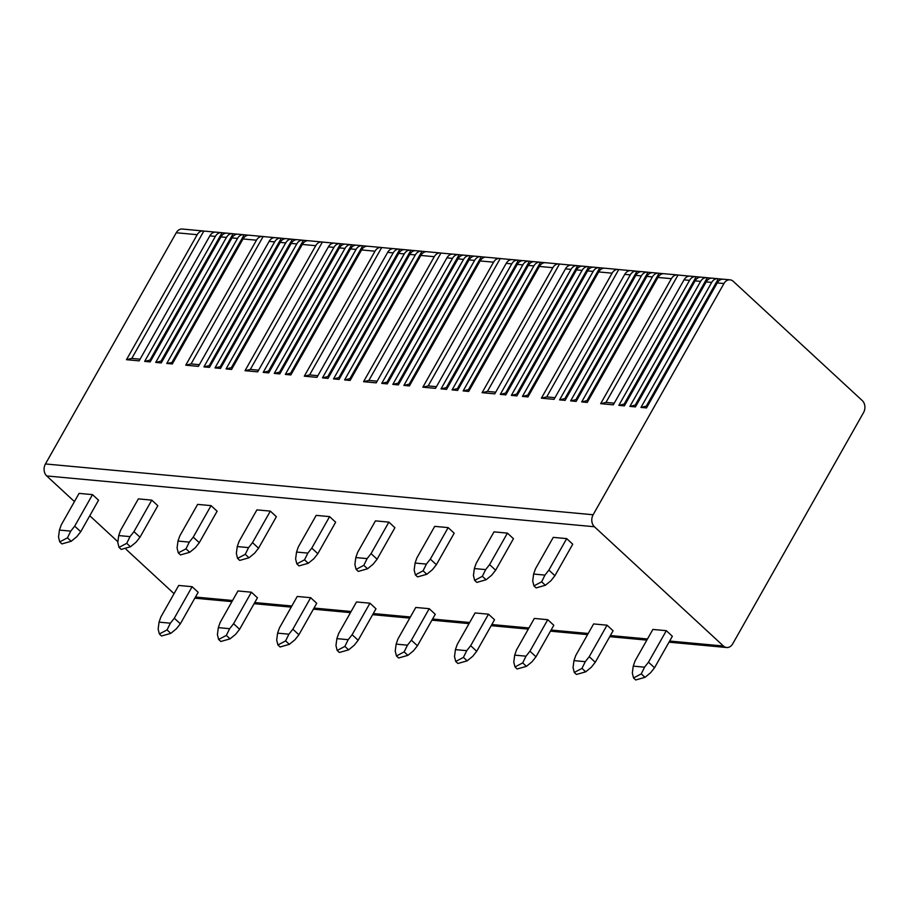 <?xml version="1.0" encoding="UTF-8"?>
<svg xmlns="http://www.w3.org/2000/svg" width="909" height="909" viewBox="0 0 909 909"><rect width="100%" height="100%" fill="white"/><g stroke="black" fill="none" stroke-linecap="round" stroke-linejoin="round"><path stroke-width="1.36" d="M733.245 281.324A8.647 6.624 95.3 0 0 730.018 279.836A8.647 6.624 95.3 0 0 723.939 283.551L593.134 514.755A8.647 6.624 95.3 0 0 594.395 526.743L723.439 646.026A8.647 6.624 95.3 0 0 726.666 647.515A8.647 6.624 95.3 0 0 732.745 643.788L863.55 412.595A8.647 6.624 95.3 0 0 862.289 400.596L733.245 281.324M222.035 232.749A8.647 6.624 95.3 0 0 221.455 232.659A8.647 6.624 95.3 0 0 215.376 236.385L144.656 361.384L149.974 360.112L222.035 232.749L226.409 233.147M237.476 234.181L233.09 233.772A8.647 6.624 95.3 0 0 232.522 233.681L226.989 233.17A8.647 6.624 95.3 0 0 220.91 236.897L150.19 361.896L144.656 361.384M232.522 233.681A8.647 6.624 95.3 0 0 226.443 237.408L155.723 362.407L161.041 361.134L233.09 233.772M248.532 235.204L244.157 234.795A8.647 6.624 95.3 0 0 243.589 234.715L238.056 234.204A8.647 6.624 95.3 0 0 231.977 237.919L161.257 362.918L155.723 362.407M243.589 234.715A8.647 6.624 95.3 0 0 237.499 238.431L166.779 363.441L173.267 362.271M274.62 237.624L263.121 236.556A8.647 6.624 95.3 0 0 262.553 236.476L249.123 235.226A8.647 6.624 95.3 0 0 243.033 238.953L172.312 363.952L166.779 363.441M262.553 236.476A8.647 6.624 95.3 0 0 256.474 240.192L185.754 365.191L191.072 363.918L263.121 236.556M285.676 238.647L281.301 238.249A8.647 6.624 95.3 0 0 280.733 238.158L275.2 237.647A8.647 6.624 95.3 0 0 269.121 241.374L198.401 366.372L185.754 365.191M280.733 238.158A8.647 6.624 95.3 0 0 274.654 241.885L203.923 366.884L209.252 365.611L281.301 238.249M296.743 239.681L292.368 239.272A8.647 6.624 95.3 0 0 291.789 239.181L286.267 238.669A8.647 6.624 95.3 0 0 280.177 242.396L209.456 367.395L203.923 366.884M291.789 239.181A8.647 6.624 95.3 0 0 285.71 242.908L214.99 367.906L220.308 366.634L292.368 239.272M307.81 240.703L303.436 240.294A8.647 6.624 95.3 0 0 302.856 240.215L297.323 239.692A8.647 6.624 95.3 0 0 291.244 243.419L220.523 368.418L214.99 367.906M302.856 240.215A8.647 6.624 95.3 0 0 296.777 243.93L226.057 368.929L231.375 367.656L303.436 240.294M333.887 243.123L322.4 242.055A8.647 6.624 95.3 0 0 321.831 241.964L308.39 240.726A8.647 6.624 95.3 0 0 302.311 244.441L231.59 369.452L226.057 368.929M321.831 241.964A8.647 6.624 95.3 0 0 315.741 245.691L245.021 370.69L250.339 369.418L322.4 242.055M344.954 244.146L340.58 243.737A8.647 6.624 95.3 0 0 340 243.657L334.467 243.146A8.647 6.624 95.3 0 0 328.388 246.862L257.667 371.861L245.021 370.69M340 243.657A8.647 6.624 95.3 0 0 333.921 247.384L263.201 372.383L268.519 371.099L340.58 243.737M356.021 245.169L351.647 244.771A8.647 6.624 95.3 0 0 351.067 244.68L345.534 244.169A8.647 6.624 95.3 0 0 339.455 247.896L268.734 372.895L263.201 372.383M351.067 244.68A8.647 6.624 95.3 0 0 344.988 248.407L274.268 373.406L279.586 372.133L351.647 244.771M367.088 246.203L362.702 245.794A8.647 6.624 95.3 0 0 362.134 245.703L356.601 245.191A8.647 6.624 95.3 0 0 350.522 248.918L279.802 373.917L274.268 373.406M362.134 245.703A8.647 6.624 95.3 0 0 356.055 249.43L285.335 374.428L290.653 373.156L362.702 245.794M393.165 248.623L381.678 247.555A8.647 6.624 95.3 0 0 381.098 247.464L367.668 246.225A8.647 6.624 95.3 0 0 361.577 249.941L290.857 374.94L285.335 374.428M381.098 247.464A8.647 6.624 95.3 0 0 375.019 251.191L304.299 376.19L309.617 374.917L381.678 247.555M404.232 249.645L399.846 249.236A8.647 6.624 95.3 0 0 399.278 249.157L393.745 248.634A8.647 6.624 95.3 0 0 387.666 252.361L316.946 377.36L304.299 376.19M399.278 249.157A8.647 6.624 95.3 0 0 393.199 252.872L322.479 377.871L327.797 376.599L399.846 249.236M415.288 250.668L410.913 250.27A8.647 6.624 95.3 0 0 410.345 250.18L404.812 249.668A8.647 6.624 95.3 0 0 398.733 253.395L328.001 378.394L322.479 377.871M410.345 250.18A8.647 6.624 95.3 0 0 404.255 253.906L333.535 378.905L338.852 377.633L410.913 250.27M426.355 251.702L421.981 251.293A8.647 6.624 95.3 0 0 421.401 251.202L415.868 250.691A8.647 6.624 95.3 0 0 409.789 254.418L339.068 379.417L333.535 378.905M421.401 251.202A8.647 6.624 95.3 0 0 415.322 254.929L344.602 379.928L349.92 378.655L421.981 251.293M452.432 254.122L440.945 253.054A8.647 6.624 95.3 0 0 440.376 252.963L426.935 251.713A8.647 6.624 95.3 0 0 420.856 255.44L350.135 380.439L344.602 379.928M440.376 252.963A8.647 6.624 95.3 0 0 434.286 256.69L363.566 381.689L368.884 380.416L440.945 253.054M463.499 255.145L459.125 254.736A8.647 6.624 95.3 0 0 458.545 254.645L453.012 254.134A8.647 6.624 95.3 0 0 446.933 257.861L376.212 382.859L363.566 381.689M458.545 254.645A8.647 6.624 95.3 0 0 452.466 258.372L381.746 383.371L387.064 382.098L459.125 254.736M474.566 256.168L470.192 255.759A8.647 6.624 95.3 0 0 469.612 255.679L464.079 255.168A8.647 6.624 95.3 0 0 458 258.883L387.279 383.882L381.746 383.371M469.612 255.679A8.647 6.624 95.3 0 0 463.533 259.406L392.813 384.405L398.131 383.121L470.192 255.759M485.633 257.19L481.247 256.793A8.647 6.624 95.3 0 0 480.679 256.702L475.146 256.19A8.647 6.624 95.3 0 0 469.067 259.917L398.347 384.916L392.813 384.405M480.679 256.702A8.647 6.624 95.3 0 0 474.6 260.428L403.88 385.427L409.198 384.155L481.247 256.793M511.71 259.61L500.223 258.554A8.647 6.624 95.3 0 0 499.643 258.463L486.213 257.213A8.647 6.624 95.3 0 0 480.134 260.94L409.402 385.939L403.88 385.427M499.643 258.463A8.647 6.624 95.3 0 0 493.564 262.19L422.844 387.189L428.162 385.916L500.223 258.554M522.777 260.644L518.391 260.235A8.647 6.624 95.3 0 0 517.823 260.144L512.29 259.633A8.647 6.624 95.3 0 0 506.211 263.36L435.491 388.359L422.844 387.189M517.823 260.144A8.647 6.624 95.3 0 0 511.744 263.871L441.024 388.87L446.342 387.598L518.391 260.235M533.833 261.667L529.458 261.258A8.647 6.624 95.3 0 0 528.89 261.178L523.357 260.656A8.647 6.624 95.3 0 0 517.278 264.383L446.558 389.382L441.024 388.87M528.89 261.178A8.647 6.624 95.3 0 0 522.811 264.894L452.08 389.893L457.397 388.62L529.458 261.258M544.9 262.69L540.525 262.292A8.647 6.624 95.3 0 0 539.946 262.201L534.424 261.69A8.647 6.624 95.3 0 0 528.334 265.417L457.613 390.416L452.08 389.893M539.946 262.201A8.647 6.624 95.3 0 0 533.867 265.928L463.147 390.927L468.465 389.654L540.525 262.292M570.988 265.11L559.49 264.042A8.647 6.624 95.3 0 0 558.921 263.962L545.48 262.712A8.647 6.624 95.3 0 0 539.401 266.439L468.68 391.438L463.147 390.927M558.921 263.962A8.647 6.624 95.3 0 0 552.842 267.689L482.111 392.688L487.44 391.404L559.49 264.042M582.044 266.144L577.669 265.735A8.647 6.624 95.3 0 0 577.09 265.644L571.568 265.133A8.647 6.624 95.3 0 0 565.478 268.859L494.757 393.858L482.111 392.688M577.09 265.644A8.647 6.624 95.3 0 0 571.011 269.371L500.291 394.37L505.609 393.097L577.669 265.735M593.111 267.166L588.737 266.757A8.647 6.624 95.3 0 0 588.157 266.667L582.624 266.155A8.647 6.624 95.3 0 0 576.545 269.882L505.824 394.881L500.291 394.37M588.157 266.667A8.647 6.624 95.3 0 0 582.078 270.393L511.358 395.392L516.676 394.12L588.737 266.757M604.178 268.189L599.804 267.78A8.647 6.624 95.3 0 0 599.224 267.7L593.691 267.189A8.647 6.624 95.3 0 0 587.612 270.905L516.891 395.904L511.358 395.392M599.224 267.7A8.647 6.624 95.3 0 0 593.145 271.427L522.425 396.426L527.743 395.142L599.804 267.78M630.255 270.609L618.768 269.541A8.647 6.624 95.3 0 0 618.188 269.462L604.758 268.212A8.647 6.624 95.3 0 0 598.679 271.939L527.959 396.938L522.425 396.426M618.188 269.462A8.647 6.624 95.3 0 0 612.109 273.177L541.389 398.176L546.707 396.903L618.768 269.541M641.322 271.632L636.948 271.234A8.647 6.624 95.3 0 0 636.368 271.143L630.835 270.632A8.647 6.624 95.3 0 0 624.756 274.359L554.036 399.358L541.389 398.176M636.368 271.143A8.647 6.624 95.3 0 0 630.289 274.87L559.569 399.869L564.887 398.596L636.948 271.234M652.389 272.666L648.003 272.257A8.647 6.624 95.3 0 0 647.435 272.166L641.902 271.655A8.647 6.624 95.3 0 0 635.823 275.382L565.103 400.38L559.569 399.869M647.435 272.166A8.647 6.624 95.3 0 0 641.356 275.893L570.636 400.892L575.954 399.619L648.003 272.257M663.445 273.689L659.07 273.279A8.647 6.624 95.3 0 0 658.502 273.2L652.969 272.689A8.647 6.624 95.3 0 0 646.878 276.404L576.158 401.403L570.636 400.892M658.502 273.2A8.647 6.624 95.3 0 0 652.412 276.915L581.692 401.914L587.009 400.642L659.07 273.279M689.533 276.109L678.034 275.041A8.647 6.624 95.3 0 0 677.466 274.95L664.024 273.711A8.647 6.624 95.3 0 0 657.946 277.438L587.225 402.437L581.692 401.914M677.466 274.95A8.647 6.624 95.3 0 0 671.387 278.677L600.667 403.676L605.985 402.403L678.034 275.041M700.589 277.131L696.214 276.722A8.647 6.624 95.3 0 0 695.646 276.643L690.113 276.131A8.647 6.624 95.3 0 0 684.034 279.847L613.302 404.846L600.667 403.676M695.646 276.643A8.647 6.624 95.3 0 0 689.556 280.37L618.836 405.369L624.153 404.085L696.214 276.722M711.656 278.165L707.282 277.756A8.647 6.624 95.3 0 0 706.702 277.665L701.169 277.154A8.647 6.624 95.3 0 0 695.09 280.881L624.369 405.88L618.836 405.369M706.702 277.665A8.647 6.624 95.3 0 0 700.623 281.392L629.903 406.391L635.221 405.119L707.282 277.756M722.723 279.188L718.349 278.779A8.647 6.624 95.3 0 0 717.769 278.699L712.236 278.177A8.647 6.624 95.3 0 0 706.157 281.904L635.436 406.902L629.903 406.391M717.769 278.699A8.647 6.624 95.3 0 0 711.69 282.415L640.97 407.414L646.288 406.141L718.349 278.779M730.018 279.836L723.303 279.211A8.647 6.624 95.3 0 0 717.224 282.926L646.504 407.925L640.97 407.414M74.447 501.586L46.711 475.952A8.647 6.624 -84.7 0 1 45.45 463.954L176.255 232.749A8.647 6.624 -84.7 0 1 182.334 229.034L203.275 230.977A8.647 6.624 95.3 0 0 197.196 234.692L126.476 359.691L131.794 358.419L203.855 231.056A8.647 6.624 95.3 0 0 203.275 230.977M203.855 231.056L215.342 232.125M221.455 232.659L215.922 232.147A8.647 6.624 95.3 0 0 209.843 235.874L139.122 360.873L126.476 359.691M244.157 234.795L172.096 362.157M199.344 364.691L191.072 363.918M210.411 365.713L209.252 365.611M221.478 366.736L220.308 366.634M232.534 367.77L231.375 367.656M258.622 370.19L250.339 369.418M269.689 371.213L268.519 371.099M280.745 372.236L279.586 372.133M291.812 373.269L290.653 373.156M317.889 375.678L309.617 374.917M328.956 376.712L327.797 376.599M340.023 377.735L338.852 377.633M351.09 378.758L349.92 378.655M377.167 381.178L368.884 380.416M388.234 382.212L387.064 382.098M399.29 383.234L398.131 383.121M410.357 384.257L409.198 384.155M436.434 386.677L428.162 385.916M447.501 387.7L446.342 387.598M458.568 388.734L457.397 388.62M469.635 389.756L468.465 389.654M495.712 392.177L487.44 391.404M506.779 393.199L505.609 393.097M517.846 394.233L516.676 394.12M528.902 395.256L527.743 395.142M554.99 397.676L546.707 396.903M566.046 398.699L564.887 398.596M577.113 399.721L575.954 399.619M588.18 400.755L587.009 400.642M614.257 403.176L605.985 402.403M625.324 404.198L624.153 404.085M636.391 405.221L635.221 405.119M647.447 406.255L646.288 406.141M174.051 593.657L126.101 549.331M117.897 541.753L89.764 515.744M672.353 636.266L666.32 630.687L648.492 662.184L654.525 667.774L672.353 636.266M654.525 667.774L650.594 672.751L644.981 677.341L635.721 679.966L633.539 677.955L641.243 673.887L644.561 667.172L633.243 666.127L635.05 660.945L652.878 629.437L666.32 630.687M507.427 533.117L513.46 538.696L495.644 570.204L489.599 564.614L507.427 533.117L493.996 531.867L476.168 563.375L474.35 568.557L473.441 575.488L474.657 580.385L482.349 576.317L486.099 579.772L491.712 575.181L495.644 570.204M607.042 625.187L613.075 630.766L595.259 662.275L589.214 656.696L607.042 625.187L593.611 623.938L575.783 655.446L573.965 660.627L573.056 667.558L574.272 672.455L581.965 668.388L585.714 671.842L591.316 667.251L595.259 662.275M448.16 527.618L454.193 533.197L436.365 564.705L430.332 559.126L448.16 527.618L434.718 526.368L416.89 557.876L415.083 563.057L414.163 569.988L415.379 574.886L423.083 570.818L426.821 574.272L432.434 569.682L436.365 564.705M547.763 619.688L553.808 625.267L535.98 656.775L529.947 651.196L547.763 619.688L534.333 618.438L516.505 649.946L514.699 655.128L513.778 662.059L514.994 666.956L522.698 662.888L526.436 666.354L532.049 661.752L535.98 656.775M388.882 522.118L394.915 527.697L377.099 559.205L371.054 553.626L388.882 522.118L375.451 520.868L357.623 552.377L355.805 557.558L354.896 564.489L356.112 569.386L363.805 565.318L367.554 568.784L373.156 564.182L377.099 559.205M488.497 614.189L494.53 619.768L476.714 651.276L470.669 645.697L488.497 614.189L475.066 612.95L457.238 644.447L455.42 649.628L454.511 656.559L455.716 661.457L463.42 657.389L467.169 660.854L472.771 656.264L476.714 651.276M329.603 516.619L335.648 522.198L317.82 553.706L311.787 548.127L329.603 516.619L316.173 515.38L298.345 546.877L296.539 552.058L295.618 558.99L296.834 563.887L304.538 559.819L308.276 563.285L313.889 558.694L317.82 553.706M429.218 608.689L435.263 614.279L417.436 645.776L411.402 640.197L429.218 608.689L415.788 607.451L397.96 638.947L396.142 644.129L395.233 651.071L396.449 655.957L404.153 651.889L407.891 655.355L413.504 650.764L417.436 645.776M270.337 511.119L276.37 516.71L258.554 548.207L252.509 542.628L270.337 511.119L256.895 509.881L239.078 541.378L237.26 546.559L236.351 553.501L237.556 558.387L245.26 554.32L249.009 557.785L254.611 553.195L258.554 548.207M369.952 603.201L375.985 608.78L358.157 640.277L352.124 634.698L369.952 603.201L356.51 601.951L338.693 633.459L336.875 638.629L335.966 645.572L337.171 650.469L344.875 646.401L348.624 649.855L354.226 645.265L358.157 640.277M211.058 505.631L217.103 511.21L199.276 542.707L193.242 537.128L211.058 505.631L197.628 504.381L179.8 535.89L177.982 541.06L177.073 548.002L178.289 552.899L185.993 548.831L189.731 552.286L195.344 547.695L199.276 542.707M310.673 597.702L316.718 603.281L298.891 634.777L292.857 629.198L310.673 597.702L297.243 596.452L279.415 627.96L277.597 633.141L276.688 640.072L277.904 644.97L285.608 640.902L289.346 644.356L294.959 639.766L298.891 634.777M151.792 500.132L157.825 505.711L139.997 537.208L133.964 531.629L151.792 500.132L138.35 498.882L120.533 530.39L118.715 535.571L117.795 542.503L119.011 547.4L126.715 543.332L130.464 546.786L136.066 542.196L139.997 537.208M251.407 592.202L257.44 597.781L239.612 629.289L233.579 623.71L251.407 592.202L237.965 590.952L220.148 622.46L218.33 627.642L217.41 634.573L218.626 639.47L226.33 635.402L230.068 638.857L235.681 634.266L239.612 629.289M92.513 494.632L98.558 500.211L80.731 531.72L74.697 526.141L92.513 494.632L79.083 493.382L61.255 524.891L59.437 530.072L58.528 537.003L59.744 541.9L67.448 537.833L71.186 541.287L76.799 536.696L80.731 531.72M192.129 586.703L198.162 592.282L180.346 623.79L174.301 618.211L192.129 586.703L178.698 585.453L160.87 616.961L159.052 622.142L158.143 629.073L159.359 633.971L167.051 629.903L170.801 633.368L176.414 628.767L180.346 623.79M572.738 544.196L566.705 538.617L548.877 570.113L554.91 575.692L572.738 544.196M554.91 575.692L550.979 580.681L545.366 585.271L536.105 587.896L533.924 585.885L541.628 581.817L544.946 575.102L533.628 574.045L535.446 568.875L553.263 537.367L566.705 538.617M544.946 575.102L548.877 570.113M644.561 667.172L648.492 662.184M533.628 574.045L532.708 580.987L533.924 585.885M633.243 666.127L632.323 673.058L633.539 677.955M489.599 564.614L485.667 569.602L482.349 576.317M589.214 656.696L585.282 661.672L581.965 668.388M474.657 580.385L476.839 582.396L486.099 579.772M576.442 674.467L585.714 671.842M485.667 569.602L474.35 568.557M585.282 661.672L573.965 660.627M430.332 559.126L426.401 564.103L423.083 570.818M529.947 651.196L526.016 656.173L522.698 662.888M415.379 574.886L417.561 576.897L426.821 574.272M514.994 666.956L517.176 668.979L526.436 666.354M426.401 564.103L415.083 563.057M526.016 656.173L514.699 655.128M371.054 553.626L367.122 558.603L363.805 565.318M470.669 645.697L466.737 650.674L463.42 657.389M356.112 569.386L358.282 571.397L367.554 568.784M455.716 661.457L457.897 663.479L467.169 660.854M367.122 558.603L355.805 557.558M466.737 650.674L455.42 649.628M311.787 548.127L307.856 553.104L304.538 559.819M411.402 640.197L407.459 645.185L404.153 651.889M296.834 563.887L299.016 565.909L308.276 563.285M396.449 655.957L398.631 657.98L407.891 655.355M307.856 553.104L296.539 552.058M407.459 645.185L396.142 644.129M252.509 542.628L248.577 547.616L245.26 554.32M352.124 634.698L348.192 639.686L344.875 646.401M237.556 558.387L239.737 560.41L249.009 557.785M337.171 650.469L339.352 652.48L348.624 649.855M248.577 547.616L237.26 546.559M348.192 639.686L336.875 638.629M193.242 537.128L189.299 542.116L185.993 548.831M292.857 629.198L288.914 634.187L285.608 640.902M189.299 542.116L177.982 541.06M277.904 644.97L280.086 646.981L289.346 644.356M178.289 552.899L180.471 554.91L189.731 552.286M288.914 634.187L277.597 633.141M133.964 531.629L130.032 536.617L126.715 543.332M233.579 623.71L229.647 628.687L226.33 635.402M130.032 536.617L118.715 535.571M218.626 639.47L220.807 641.481L230.068 638.857M119.011 547.4L121.192 549.411L130.464 546.786M229.647 628.687L218.33 627.642M74.697 526.141L70.754 531.117L67.448 537.833M174.301 618.211L170.369 623.188L167.051 629.903M70.754 531.117L59.437 530.072M159.359 633.971L161.541 635.982L170.801 633.368M59.744 541.9L61.926 543.912L71.186 541.287M170.369 623.188L159.052 622.142M140.077 359.191L131.794 358.419M151.133 360.214L149.974 360.112M162.2 361.237L161.041 361.134M209.843 235.874L215.376 236.385M220.91 236.897L226.443 237.408M231.977 237.919L237.499 238.431M243.033 238.953L256.474 240.192M269.121 241.374L274.654 241.885M280.177 242.396L285.71 242.908M291.244 243.419L296.777 243.93M302.311 244.441L315.741 245.691M328.388 246.862L333.921 247.384M339.455 247.896L344.988 248.407M350.522 248.918L356.055 249.43M361.577 249.941L375.019 251.191M387.666 252.361L393.199 252.872M398.733 253.395L404.255 253.906M409.789 254.418L415.322 254.929M420.856 255.44L434.286 256.69M446.933 257.861L452.466 258.372M458 258.883L463.533 259.406M469.067 259.917L474.6 260.428M480.134 260.94L493.564 262.19M506.211 263.36L511.744 263.871M517.278 264.383L522.811 264.894M528.334 265.417L533.867 265.928M539.401 266.439L552.842 267.689M565.478 268.859L571.011 269.371M576.545 269.882L582.078 270.393M587.612 270.905L593.145 271.427M598.679 271.939L612.109 273.177M624.756 274.359L630.289 274.87M635.823 275.382L641.356 275.893M646.878 276.404L652.412 276.915M657.946 277.438L671.387 278.677M684.034 279.847L689.556 280.37M695.09 280.881L700.623 281.392M706.157 281.904L711.69 282.415M717.224 282.926L723.939 283.551M176.255 232.749L197.196 234.692M45.45 463.954L593.134 514.755M46.711 475.952L594.395 526.743M195.469 597.054L232.568 600.497M254.747 602.553L291.846 605.996M314.014 608.053L351.113 611.496M373.292 613.552L410.391 616.984M432.559 619.04L469.658 622.483M491.837 624.54L528.936 627.983M551.104 630.039L588.214 633.482M610.382 635.539L647.481 638.982M669.649 641.038L723.439 646.026M541.628 581.817L545.366 585.271M641.243 673.887L644.981 677.341M576.454 674.467L574.272 672.455M194.833 598.19L231.931 601.633M254.1 603.69L291.198 607.121M313.378 609.178L350.476 612.621M372.645 614.677L409.743 618.12M431.923 620.177L469.021 623.619M491.19 625.676L528.299 629.119M550.468 631.176L587.566 634.618M609.734 636.675L646.844 640.118M669.013 642.174L726.666 647.515"/></g></svg>

